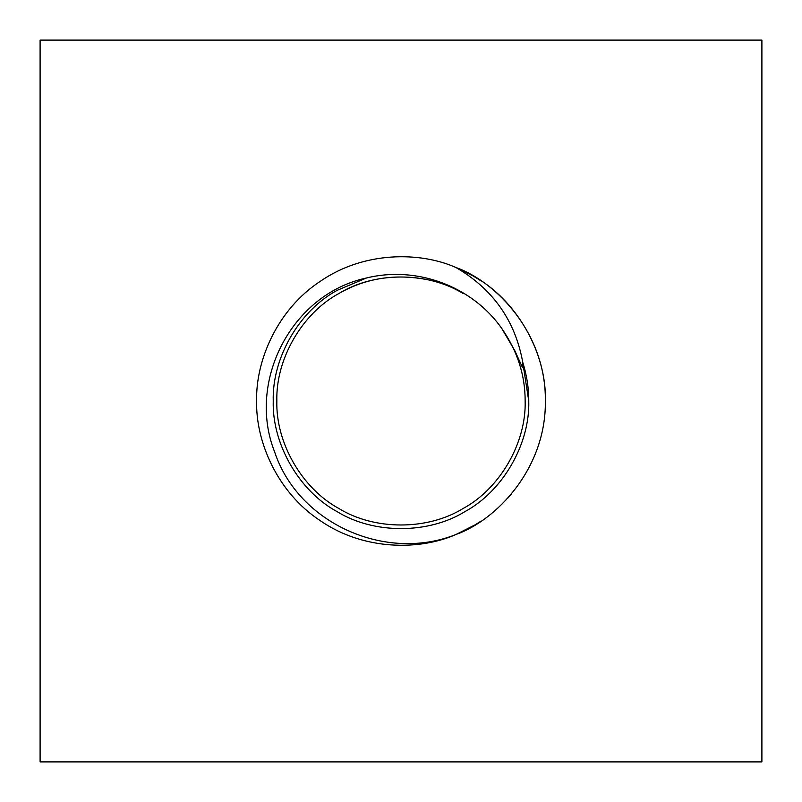 <?xml version="1.0" encoding="UTF-8"?>
<svg xmlns="http://www.w3.org/2000/svg" width="802" height="802" viewBox="0 0 802 802"><rect width="100%" height="100%" fill="white"/><g stroke="black" fill="none" stroke-linecap="round" stroke-linejoin="round"><path stroke-width="1.2" d="M480.939 280.8L473.18 275.978C515.977 299.046 546.784 352.409 545.36 401M480.939 521.2L473.18 526.022L480.939 521.2L473.18 526.022L455.927 534.503C419.867 550.513 363.938 550.723 320.66 520.939C276.65 492.248 255.557 440.448 256.64 401C255.557 361.552 276.65 309.752 320.66 281.061C363.938 251.277 419.867 251.487 455.927 267.497C496.649 281.903 546.192 333.692 545.36 401C546.192 468.308 496.649 520.097 455.927 534.503C496.649 520.097 546.192 468.308 545.36 401C546.192 333.692 496.649 281.903 455.927 267.497L473.18 275.978L456.99 267.938M463.736 531.014L465.641 530.082M507.455 498.503L510.283 495.325M510.383 495.215L511.185 494.263M40.1 40.1L40.1 761.9L761.9 761.9L761.9 40.1L40.1 40.1L761.9 40.1L761.9 761.9L40.1 761.9L40.1 40.1M424.799 279.156L427.606 279.738C395.466 273.452 365.912 278.033 338.925 293.482C302.123 313.321 275.627 359.206 276.85 401C275.627 442.794 302.123 488.679 338.925 508.518C374.504 530.473 427.496 530.473 463.075 508.518C499.877 488.679 526.373 442.794 525.15 401C525.19 375.206 517.4 351.035 501.771 328.489C472.137 286.073 416.408 265.562 366.394 278.013L337.121 290.354C299.246 310.765 271.978 357.993 273.241 401C271.978 444.007 299.246 491.235 337.121 511.646C373.732 534.232 428.268 534.232 464.879 511.646C502.754 491.235 530.022 444.007 528.759 401C528.799 388.148 526.794 375.226 522.744 362.243L528.759 401C530.022 444.007 502.754 491.235 464.879 511.646C428.268 534.232 373.732 534.232 337.121 511.646C299.246 491.235 271.978 444.007 273.241 401C271.978 357.993 299.246 310.765 337.121 290.354L366.394 278.013C291.657 294.073 246.725 381.391 274.595 451.827C298.324 523.586 386.003 562.513 455.927 534.503L475.536 524.628M463.075 293.482C427.496 271.527 374.504 271.527 338.925 293.482C374.504 271.527 427.496 271.527 463.075 293.482M455.927 267.497C419.867 251.487 363.938 251.277 320.66 281.061C276.65 309.752 255.557 361.552 256.64 401C255.557 440.448 276.65 492.248 320.66 520.939C363.938 550.723 419.867 550.513 455.927 534.503C386.003 562.513 298.324 523.586 274.595 451.827C246.725 381.391 291.657 294.073 366.394 278.013C416.408 265.562 472.137 286.073 501.771 328.489L514.704 350.454L522.573 367.747L522.744 362.243C515.155 320.579 492.889 289.001 455.927 267.497C492.889 289.001 515.155 320.579 522.744 362.243L522.573 367.747L514.704 350.454L501.771 328.489C517.4 351.035 525.19 375.206 525.15 401C526.373 442.794 499.877 488.679 463.075 508.518C427.496 530.473 374.504 530.473 338.925 508.518C374.504 530.473 427.496 530.473 463.075 508.518C427.496 530.473 374.504 530.473 338.925 508.518C302.123 488.679 275.627 442.794 276.85 401C275.627 359.206 302.123 313.321 338.925 293.482M522.744 362.243C526.794 375.226 528.799 388.148 528.759 401M475.536 277.372L473.18 275.978M460.699 269.562L458.122 268.419"/></g></svg>
